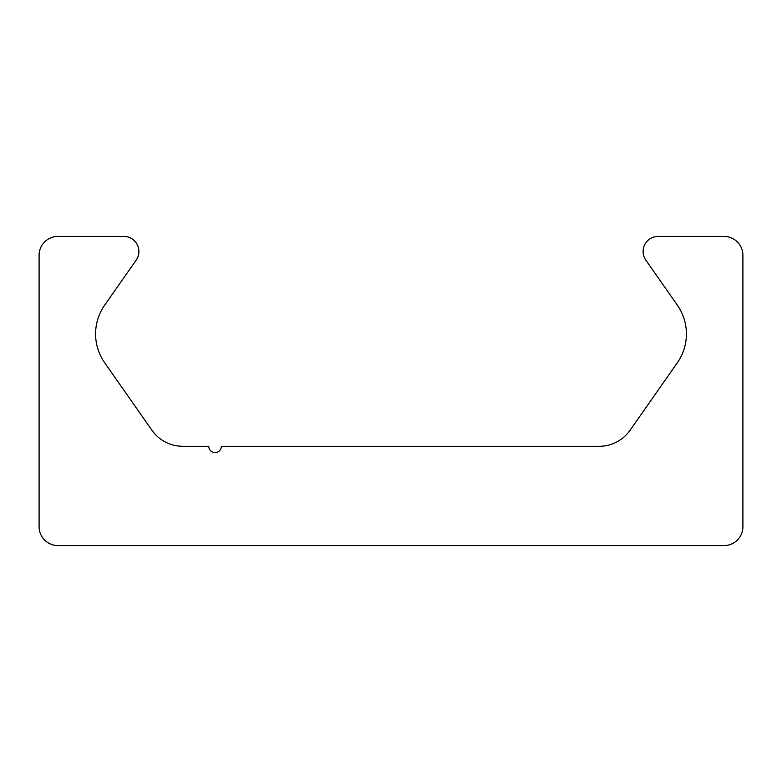 <?xml version="1.0" encoding="UTF-8"?>
<svg xmlns="http://www.w3.org/2000/svg" width="782" height="782" viewBox="0 0 782 782"><rect width="100%" height="100%" fill="white"/><g stroke="black" fill="none" stroke-linecap="round" stroke-linejoin="round"><path stroke-width="1.17" d="M57.956 545.582A18.856 18.856 0 0 1 39.1 526.736L39.1 255.264A18.856 18.856 0 0 1 57.956 236.418L123.81 236.418A15.083 15.083 0 0 1 136.166 260.152L104.68 305.107A50.273 50.273 0 0 0 104.68 362.78L151.904 430.217A37.702 37.702 0 0 0 182.793 446.297L208.765 446.297A6.285 6.285 0 0 0 215.05 452.583A6.285 6.285 0 0 0 221.335 446.297L599.207 446.297A37.702 37.702 0 0 0 630.096 430.217L677.32 362.78A50.273 50.273 0 0 0 677.32 305.107L645.834 260.152A15.083 15.083 0 0 1 658.19 236.418L724.044 236.418A18.856 18.856 0 0 1 742.9 255.264L742.9 526.736A18.856 18.856 0 0 1 724.044 545.582L57.956 545.582"/></g></svg>

